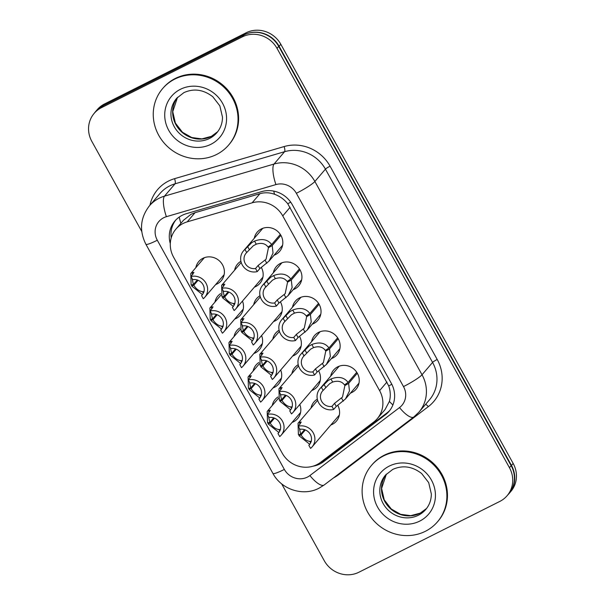 <?xml version="1.0" encoding="UTF-8"?>
<svg xmlns="http://www.w3.org/2000/svg" width="605" height="605" viewBox="0 0 605 605"><rect width="100%" height="100%" fill="white"/><g stroke="black" fill="none" stroke-linecap="round" stroke-linejoin="round"><path stroke-width="0.91" d="M254.259 238.279A14.762 13.915 40.5 0 1 257.193 232.176A14.762 13.915 40.5 0 1 261.315 228.955A14.762 13.915 40.5 0 1 279.404 233.175A14.762 13.915 40.5 0 1 279.639 251.37A14.762 13.915 40.5 0 1 275.525 254.584A14.762 13.915 40.5 0 1 274.065 255.219M273.362 272.749A14.762 13.915 40.5 0 1 276.303 266.646A14.762 13.915 40.5 0 1 280.418 263.425A14.762 13.915 40.5 0 1 298.515 267.644A14.762 13.915 40.5 0 1 298.741 285.832A14.762 13.915 40.5 0 1 294.627 289.054A14.762 13.915 40.5 0 1 293.168 289.682M292.472 307.219A14.762 13.915 40.5 0 1 295.406 301.108A14.762 13.915 40.5 0 1 299.528 297.887A14.762 13.915 40.5 0 1 317.617 302.114A14.762 13.915 40.5 0 1 317.852 320.302A14.762 13.915 40.5 0 1 313.73 323.524A14.762 13.915 40.5 0 1 312.271 324.151M311.575 341.681A14.762 13.915 40.5 0 1 314.509 335.578A14.762 13.915 40.5 0 1 318.631 332.357A14.762 13.915 40.5 0 1 336.72 336.577A14.762 13.915 40.5 0 1 336.955 354.772A14.762 13.915 40.5 0 1 332.841 357.986A14.762 13.915 40.5 0 1 331.381 358.614M330.678 376.151A14.762 13.915 40.5 0 1 333.62 370.041A14.762 13.915 40.5 0 1 337.734 366.827A14.762 13.915 40.5 0 1 355.831 371.046A14.762 13.915 40.5 0 1 356.058 389.234A14.762 13.915 40.5 0 1 351.944 392.456A14.762 13.915 40.5 0 1 350.484 393.084M261.284 267.357A14.762 13.915 40.5 0 1 259.976 283.284A14.762 13.915 40.5 0 1 255.862 286.505A14.762 13.915 40.5 0 1 254.402 287.133M280.387 301.819A14.762 13.915 40.5 0 1 279.087 317.746A14.762 13.915 40.5 0 1 274.965 320.968A14.762 13.915 40.5 0 1 273.505 321.595M299.49 336.289A14.762 13.915 40.5 0 1 298.189 352.216A14.762 13.915 40.5 0 1 294.075 355.438A14.762 13.915 40.5 0 1 292.616 356.065M318.601 370.759A14.762 13.915 40.5 0 1 317.292 386.686A14.762 13.915 40.5 0 1 313.178 389.907A14.762 13.915 40.5 0 1 311.719 390.535M337.703 405.221A14.762 13.915 40.5 0 1 336.403 421.148A14.762 13.915 40.5 0 1 332.281 424.37A14.762 13.915 40.5 0 1 330.822 424.997M195.831 267.644A14.762 13.915 40.5 0 1 198.765 261.541A14.762 13.915 40.5 0 1 202.887 258.32A14.762 13.915 40.5 0 1 220.976 262.54A14.762 13.915 40.5 0 1 221.211 280.728A14.762 13.915 40.5 0 1 217.097 283.949A14.762 13.915 40.5 0 1 215.637 284.577M242.476 301.078A14.762 13.915 40.5 0 1 240.321 315.197A14.762 13.915 40.5 0 1 236.2 318.419A14.762 13.915 40.5 0 1 234.74 319.047M261.579 335.541A14.762 13.915 40.5 0 1 259.424 349.667A14.762 13.915 40.5 0 1 255.302 352.889A14.762 13.915 40.5 0 1 253.843 353.517M280.69 370.01A14.762 13.915 40.5 0 1 278.527 384.13A14.762 13.915 40.5 0 1 274.413 387.351A14.762 13.915 40.5 0 1 272.953 387.979M299.793 404.48A14.762 13.915 40.5 0 1 297.637 418.599A14.762 13.915 40.5 0 1 293.516 421.821A14.762 13.915 40.5 0 1 292.056 422.449M377.27 418.675L385.045 409.593L389.386 401.433C390.769 396.411 390.55 391.238 388.72 385.899L287.738 203.726C284.161 199.31 279.767 196.171 274.564 194.296C269.724 192.519 264.854 192.307 259.938 193.683L195.029 212.703L190.961 214.336L183.436 220.318L175.911 229.121A26.053 24.563 -139.5 0 0 173.582 257.178L282.217 453.16A26.053 24.563 -139.5 0 0 320.537 462.379L373.656 422.086A26.053 24.563 -139.5 0 0 377.27 418.675A26.053 24.563 -139.5 0 0 379.6 390.618L282.754 215.909A26.053 24.563 -139.5 0 0 252.119 202.826L187.21 221.853A26.053 24.563 -139.5 0 0 183.179 223.442A26.053 24.563 -139.5 0 0 175.911 229.121M291.912 373.603A14.762 13.915 40.5 0 1 294.854 367.492A14.762 13.915 40.5 0 1 298.22 364.679M272.81 339.133A14.762 13.915 40.5 0 1 275.744 333.022A14.762 13.915 40.5 0 1 279.109 330.217M253.707 304.663A14.762 13.915 40.5 0 1 256.641 298.56A14.762 13.915 40.5 0 1 260.006 295.747M234.596 270.201A14.762 13.915 40.5 0 1 237.538 264.09A14.762 13.915 40.5 0 1 240.903 261.277M311.023 408.065A14.762 13.915 40.5 0 1 313.957 401.962A14.762 13.915 40.5 0 1 317.322 399.149M253.147 371.046A14.762 13.915 40.5 0 1 256.089 364.944A14.762 13.915 40.5 0 1 258.872 362.486M234.044 336.584A14.762 13.915 40.5 0 1 236.978 330.474A14.762 13.915 40.5 0 1 239.769 328.016M214.941 302.114A14.762 13.915 40.5 0 1 217.876 296.004A14.762 13.915 40.5 0 1 220.666 293.554M272.258 405.516A14.762 13.915 40.5 0 1 275.192 399.406A14.762 13.915 40.5 0 1 277.982 396.956M300.299 413.631A14.762 13.915 40.5 0 1 299.218 414.077M223.873 275.759A14.762 13.915 40.5 0 1 222.799 276.205M202.993 259.273A14.762 13.915 40.5 0 1 203.265 258.138M242.983 310.229A14.762 13.915 40.5 0 1 241.902 310.675M262.086 344.699A14.762 13.915 40.5 0 1 261.005 345.137M281.189 379.161A14.762 13.915 40.5 0 1 280.115 379.607M339.065 416.18A14.762 13.915 40.5 0 1 337.983 416.626M262.646 278.315A14.762 13.915 40.5 0 1 261.564 278.761M281.748 312.777A14.762 13.915 40.5 0 1 280.667 313.224M300.851 347.247A14.762 13.915 40.5 0 1 299.77 347.693M319.962 381.717A14.762 13.915 40.5 0 1 318.88 382.163M358.727 384.266A14.762 13.915 40.5 0 1 357.646 384.712M337.84 367.779A14.762 13.915 40.5 0 1 338.112 366.638M282.301 246.394A14.762 13.915 40.5 0 1 281.219 246.84M261.421 229.908A14.762 13.915 40.5 0 1 261.693 228.773M301.411 280.864A14.762 13.915 40.5 0 1 300.33 281.31M280.523 264.377A14.762 13.915 40.5 0 1 280.796 263.243M320.514 315.334A14.762 13.915 40.5 0 1 319.432 315.78M299.634 298.84A14.762 13.915 40.5 0 1 299.906 297.705M339.617 349.796A14.762 13.915 40.5 0 1 338.535 350.242M318.737 333.31A14.762 13.915 40.5 0 1 319.009 332.175M248.829 33.078A26.053 24.563 40.5 0 1 279.117 46.26L511.459 465.419A26.053 24.563 40.5 0 1 509.13 493.476A26.053 24.563 40.5 0 1 507.829 494.875M94.357 113.143A26.053 24.563 40.5 0 1 95.545 111.638A26.053 24.563 40.5 0 1 98.88 108.446M95.545 111.638L97.239 109.656A26.053 24.563 40.5 0 1 104.506 103.969L246.144 32.783A26.053 24.563 40.5 0 1 280.811 44.278L513.153 463.438A26.053 24.563 40.5 0 1 510.824 491.487L509.13 493.476M313.035 466.19A26.053 24.563 -139.5 0 0 323.637 461.66L385.385 414.818A26.053 24.563 -139.5 0 0 389 411.408A26.053 24.563 -139.5 0 0 391.329 383.351L292.298 204.694A26.053 24.563 -139.5 0 0 261.662 191.611L186.204 213.731A26.053 24.563 -139.5 0 0 182.173 215.32A26.053 24.563 -139.5 0 0 174.905 220.999A26.053 24.563 -139.5 0 0 170.3 243.596M171.2 237.916A26.053 24.563 40.5 0 1 175.775 220.031M141.744 231.428L91.847 141.419A26.053 24.563 40.5 0 1 94.176 113.362A26.053 24.563 40.5 0 1 101.443 107.675L242.34 36.86A26.053 24.563 40.5 0 1 277.014 48.355L509.433 467.657A26.053 24.563 40.5 0 1 507.111 495.714A26.053 24.563 40.5 0 1 499.843 501.401L358.939 572.217A26.053 24.563 40.5 0 1 324.272 560.722L281.65 483.834M94.176 113.362L95.87 111.373A26.053 24.563 40.5 0 1 103.137 105.693L244.042 34.878A26.053 24.563 40.5 0 1 278.708 46.373L511.134 465.676A26.053 24.563 40.5 0 1 508.805 493.733L507.111 495.714M389.824 410.394A26.053 24.563 40.5 0 1 387.087 412.837L325.331 459.679A26.053 24.563 40.5 0 1 320.189 462.636M268.529 416.429L269.815 422.411L267.546 422.88L267.191 411.438L268.333 410.447L270.367 410.273L267.425 414.44A13.03 12.281 -139.5 0 1 281.817 420.104A13.03 12.281 -139.5 0 1 281.242 435.101L300.572 412.489M267.425 414.44L269.142 417.541A9.551 9.007 40.5 0 1 279.215 422.146A9.551 9.007 40.5 0 1 278.602 432.84A9.551 9.007 40.5 0 1 277.982 433.49L279.707 436.591A13.03 12.281 -139.5 0 0 281.242 435.101M274.496 418.131L270.216 423.137C272.658 426.926 275.562 429.066 278.928 429.558L280.508 429.573M279.147 432.129L277.982 433.49M270.216 423.137L268.091 423.871L269.24 422.532M269.815 422.411L273.717 417.851M278.86 432.469L268.091 423.871M299.384 428.242L300.67 434.216L298.401 434.685L298.046 423.243L299.188 422.252L301.214 422.078L298.273 426.245A13.03 12.281 -139.5 0 1 312.672 431.909A13.03 12.281 -139.5 0 1 312.097 446.906L339.337 415.045M298.273 426.245L299.997 429.346A9.551 9.007 40.5 0 1 310.07 433.951A9.551 9.007 40.5 0 1 309.45 444.645A9.551 9.007 40.5 0 1 308.837 445.295L310.554 448.396A13.03 12.281 -139.5 0 0 312.097 446.906M305.344 429.936L301.071 434.942C303.506 438.731 306.41 440.871 309.783 441.363L311.363 441.385M309.994 443.934L308.837 445.295M301.071 434.942L298.946 435.676L300.088 434.337M300.67 434.216L304.572 429.656M309.707 444.274L298.946 435.676M357.321 373.232L348.631 383.388L349.456 390.974L345.425 399.005L336.267 406.439L333.68 409.464A13.03 12.281 -139.5 0 1 319.289 403.792A13.03 12.281 -139.5 0 1 319.863 388.803A13.03 12.281 -139.5 0 1 321.399 387.306L328.069 380.613L330.958 378.972C338.475 376.136 344.185 377.286 348.087 382.405L356.738 372.279M348.087 382.405L344.457 384.901C341.817 381.347 337.892 380.401 332.674 382.065L329.74 383.623L323.123 390.406A9.551 9.007 40.5 0 0 322.503 391.057A9.551 9.007 40.5 0 0 321.89 401.75A9.551 9.007 40.5 0 0 331.963 406.363L334.55 403.338L342.506 397.069L344.858 385.619L346.93 383.199M348.631 383.388L344.858 385.619M321.399 387.306L323.123 390.406M331.963 406.363L333.68 409.464M216.545 154.502A43.424 40.936 40.5 0 1 163.327 142.077A43.424 40.936 40.5 0 1 162.639 88.58A43.424 40.936 40.5 0 1 174.754 79.111A43.424 40.936 40.5 0 1 227.964 91.529A43.424 40.936 40.5 0 1 228.652 145.026A43.424 40.936 40.5 0 1 216.545 154.502M162.639 88.58L163.206 87.922A43.424 40.936 40.5 0 1 175.321 78.453A43.424 40.936 40.5 0 1 228.531 90.871A43.424 40.936 40.5 0 1 229.219 144.368L228.652 145.026M425.398 531.288A43.424 40.936 40.5 0 1 372.188 518.863A43.424 40.936 40.5 0 1 371.5 465.374A43.424 40.936 40.5 0 1 383.608 455.898A43.424 40.936 40.5 0 1 436.818 468.323A43.424 40.936 40.5 0 1 437.506 521.812A43.424 40.936 40.5 0 1 425.398 531.288M371.5 465.374L372.067 464.708A43.424 40.936 40.5 0 1 384.175 455.24A43.424 40.936 40.5 0 1 437.385 467.657A43.424 40.936 40.5 0 1 438.073 521.155L437.506 521.812M249.426 381.967L250.712 387.941L248.443 388.41L248.088 376.968L249.23 375.977L251.256 375.803L248.315 379.97A13.03 12.281 -139.5 0 1 262.714 385.635A13.03 12.281 -139.5 0 1 262.139 400.631L281.469 378.027M248.315 379.97L250.039 383.071A9.551 9.007 40.5 0 1 260.112 387.676A9.551 9.007 40.5 0 1 259.492 398.37A9.551 9.007 40.5 0 1 258.88 399.02L260.596 402.121A13.03 12.281 -139.5 0 0 262.139 400.631M255.386 383.668L251.113 388.667C253.548 392.456 256.452 394.596 259.825 395.088L261.405 395.11M260.037 397.666L258.88 399.02M251.113 388.667L248.988 389.401L250.13 388.062M250.712 387.941L254.614 383.381M259.749 397.999L248.988 389.401M230.316 347.497L231.602 353.479L229.333 353.948L228.977 342.506L230.127 341.507L232.154 341.333L229.212 345.5A13.03 12.281 -139.5 0 1 243.603 351.172A13.03 12.281 -139.5 0 1 243.029 366.161L262.358 343.557M229.212 345.5L230.929 348.601A9.551 9.007 40.5 0 1 241.002 353.214A9.551 9.007 40.5 0 1 240.389 363.907A9.551 9.007 40.5 0 1 239.769 364.558L241.493 367.659A13.03 12.281 -139.5 0 0 243.029 366.161M236.283 349.198L232.002 354.197C234.445 357.994 237.349 360.134 240.722 360.625L242.295 360.64M240.934 363.197L239.769 364.558M232.002 354.197L229.885 354.931L231.027 353.6M231.602 353.479L235.504 348.911M240.646 363.529L229.885 354.931M211.213 313.027L212.499 319.009L210.23 319.478L209.874 308.036L211.016 307.045L213.051 306.871L210.109 311.038A13.03 12.281 -139.5 0 1 224.5 316.702A13.03 12.281 -139.5 0 1 223.926 331.699L243.255 309.095M210.109 311.038L211.826 314.139A9.551 9.007 40.5 0 1 221.899 318.744A9.551 9.007 40.5 0 1 221.286 329.438A9.551 9.007 40.5 0 1 220.666 330.088L222.39 333.189A13.03 12.281 -139.5 0 0 223.926 331.699M217.18 314.729L212.899 319.735C215.335 323.524 218.246 325.664 221.612 326.155L223.192 326.171M221.831 328.727L220.666 330.088M212.899 319.735L210.774 320.469L211.924 319.13M212.499 319.009L216.401 314.449M221.543 329.067L210.774 320.469M192.11 278.565L193.396 284.539L191.127 285.008L190.772 273.566L191.914 272.575L193.94 272.401L190.999 276.568A13.03 12.281 -139.5 0 1 205.398 282.232A13.03 12.281 -139.5 0 1 204.815 297.229L224.152 274.625M190.999 276.568L192.723 279.669A9.551 9.007 40.5 0 1 202.796 284.274A9.551 9.007 40.5 0 1 202.176 294.975A9.551 9.007 40.5 0 1 201.563 295.618L203.28 298.726A13.03 12.281 -139.5 0 0 204.815 297.229M198.069 280.266L193.797 285.265C196.232 289.054 199.136 291.194 202.509 291.686L204.089 291.708M202.72 294.264L201.563 295.618M193.797 285.265L191.672 285.999L192.814 284.66M193.396 284.539L197.298 279.979M202.433 294.597L191.672 285.999M338.218 338.762L329.528 348.926L330.353 356.504L326.314 364.535L317.164 371.977L314.577 374.994A13.03 12.281 -139.5 0 1 300.186 369.33A13.03 12.281 -139.5 0 1 300.761 354.333A13.03 12.281 -139.5 0 1 302.296 352.844L308.966 346.143L311.855 344.502C319.372 341.674 325.082 342.816 328.976 347.935L337.635 337.817M328.976 347.935L325.354 350.431C322.715 346.877 318.782 345.931 313.564 347.595L310.637 349.161L304.012 355.944A9.551 9.007 40.5 0 0 303.4 356.595A9.551 9.007 40.5 0 0 302.787 367.288A9.551 9.007 40.5 0 0 312.861 371.893L315.439 368.868L323.395 362.607L325.755 351.157L327.827 348.73M329.528 348.926L325.755 351.157M302.296 352.844L304.012 355.944M312.861 371.893L314.577 374.994M319.107 304.292L310.418 314.456L311.242 322.041L307.211 330.073L298.053 337.507L295.474 340.532A13.03 12.281 -139.5 0 1 281.075 334.86A13.03 12.281 -139.5 0 1 281.65 319.863A13.03 12.281 -139.5 0 1 283.193 318.374L289.863 311.673L292.744 310.04C300.269 307.204 305.979 308.346 309.873 313.473L318.525 303.347M309.873 313.473L306.243 315.961C303.604 312.407 299.679 311.462 294.461 313.133L291.534 314.691L284.91 321.474A9.551 9.007 40.5 0 0 284.297 322.125A9.551 9.007 40.5 0 0 283.677 332.818A9.551 9.007 40.5 0 0 293.75 337.424L296.337 334.406L304.292 328.137L306.644 316.687L308.716 314.267M310.418 314.456L306.644 316.687M283.193 318.374L284.91 321.474M293.75 337.424L295.474 340.532M300.004 269.83L291.315 279.986L292.139 287.572L288.101 295.603L278.95 303.037L276.364 306.062A13.03 12.281 -139.5 0 1 261.973 300.39A13.03 12.281 -139.5 0 1 262.547 285.401A13.03 12.281 -139.5 0 1 264.082 283.904L270.753 277.211L273.641 275.57C281.159 272.742 286.868 273.884 290.771 279.003L299.422 268.885M290.771 279.003L287.141 281.499C284.501 277.945 280.576 276.999 275.358 278.663L272.424 280.221L265.807 287.012A9.551 9.007 40.5 0 0 265.187 287.655A9.551 9.007 40.5 0 0 264.574 298.348A9.551 9.007 40.5 0 0 274.647 302.961L277.234 299.936L285.189 293.675L287.541 282.217L289.613 279.797M291.315 279.986L287.541 282.217M264.082 283.904L265.807 287.012M274.647 302.961L276.364 306.062M280.901 235.36L272.212 245.524L273.036 253.109L268.998 261.133L259.848 268.575L257.261 271.592A13.03 12.281 -139.5 0 1 242.87 265.928A13.03 12.281 -139.5 0 1 243.444 250.931A13.03 12.281 -139.5 0 1 244.98 249.441L251.65 242.741L254.539 241.1C262.056 238.272 267.765 239.414 271.66 244.533L280.319 234.415M271.66 244.533L268.038 247.029C265.398 243.475 261.466 242.529 256.248 244.193L253.321 245.759L246.696 252.542A9.551 9.007 40.5 0 0 246.084 253.192A9.551 9.007 40.5 0 0 245.471 263.886A9.551 9.007 40.5 0 0 255.544 268.491L258.123 265.466L266.079 259.205L268.438 247.755L270.511 245.327M272.212 245.524L268.438 247.755M244.98 249.441L246.696 252.542M255.544 268.491L257.261 271.592M280.274 393.772L281.559 399.754L279.298 400.223L278.935 388.773L280.085 387.782L282.112 387.608L279.17 391.775A13.03 12.281 -139.5 0 1 293.561 397.447A13.03 12.281 -139.5 0 1 292.986 412.436L320.234 380.575M279.17 391.775L280.886 394.876A9.551 9.007 40.5 0 1 290.96 399.489A9.551 9.007 40.5 0 1 290.347 410.182A9.551 9.007 40.5 0 1 289.734 410.825L291.451 413.933A13.03 12.281 -139.5 0 0 292.986 412.436M286.241 395.473L281.96 400.472C284.403 404.261 287.307 406.401 290.68 406.9L292.26 406.915M290.892 409.472L289.734 410.825M281.96 400.472L279.843 401.206L280.985 399.867M281.559 399.754L285.462 395.186M290.604 409.804L279.843 401.206M261.171 359.302L262.457 365.284L260.188 365.753L259.832 354.311L260.974 353.32L263.009 353.138L260.067 357.305A13.03 12.281 -139.5 0 1 274.458 362.977A13.03 12.281 -139.5 0 1 273.884 377.974L301.124 346.113M260.067 357.305L261.784 360.414A9.551 9.007 40.5 0 1 271.857 365.019A9.551 9.007 40.5 0 1 271.244 375.713A9.551 9.007 40.5 0 1 270.624 376.363L272.348 379.464A13.03 12.281 -139.5 0 0 273.884 377.974M267.138 361.003L262.857 366.01C265.3 369.799 268.204 371.939 271.569 372.43L273.15 372.446M271.789 375.002L270.624 376.363M262.857 366.01L260.732 366.736L261.882 365.405M262.457 365.284L266.359 360.724M271.501 375.342L260.732 366.736M242.068 324.84L243.354 330.814L241.085 331.283L240.73 319.841L241.871 318.85L243.898 318.676L240.956 322.843A13.03 12.281 -139.5 0 1 255.355 328.507A13.03 12.281 -139.5 0 1 254.781 343.504L282.021 311.643M240.956 322.843L242.681 325.944A9.551 9.007 40.5 0 1 252.754 330.549A9.551 9.007 40.5 0 1 252.134 341.243A9.551 9.007 40.5 0 1 251.521 341.893L253.238 344.994A13.03 12.281 -139.5 0 0 254.781 343.504M248.027 326.534L243.754 331.54C246.19 335.329 249.094 337.469 252.466 337.961L254.047 337.983M252.678 340.532L251.521 341.893M243.754 331.54L241.629 332.274L242.771 330.935M243.354 330.814L247.256 326.254M252.391 340.872L241.629 332.274M222.958 290.37L224.243 296.352L221.974 296.821L221.619 285.371L222.769 284.38L224.795 284.206L221.853 288.373A13.03 12.281 -139.5 0 1 236.245 294.045A13.03 12.281 -139.5 0 1 235.67 309.034L262.918 277.173M221.853 288.373L223.57 291.474A9.551 9.007 40.5 0 1 233.643 296.087A9.551 9.007 40.5 0 1 233.031 306.78A9.551 9.007 40.5 0 1 232.411 307.423L234.135 310.531A13.03 12.281 -139.5 0 0 235.67 309.034M228.924 292.071L224.644 297.07C227.087 300.859 229.991 303.007 233.364 303.498L234.937 303.513M233.575 306.07L232.411 307.423M224.644 297.07L222.527 297.804L223.668 296.465M224.243 296.352L228.145 291.784M233.288 306.402L222.527 297.804M195.029 212.703L187.21 221.853M290.71 202.168A26.053 3.199 151 0 1 287.738 203.726M274.564 194.296A26.053 7.411 -106.3 0 1 273.74 191.112M391.821 384.281A26.053 3.199 151 0 1 388.72 385.899M180.857 223.328A26.053 7.411 -106.3 0 1 179.239 217.066M392.91 404.949A26.053 8.523 -127.2 0 1 389.386 401.433M259.938 193.683L252.119 202.826M290.113 207.296L282.754 215.909M386.958 382.012L379.6 390.618M104.506 103.969L102.948 105.784M246.144 32.783L244.579 34.614M280.811 44.278L279.117 46.26M513.153 463.438L511.459 465.419M163.705 217.747A17.371 16.373 -139.5 0 0 157.308 240.238L284.35 469.42A17.371 16.373 -139.5 0 0 307.461 477.08A17.371 16.373 -139.5 0 0 309.896 475.56L399.534 407.566A17.371 16.373 -139.5 0 0 403.497 386.587L296.359 193.297A17.371 16.373 -139.5 0 0 275.933 184.578L166.398 216.688A17.371 16.373 -139.5 0 0 163.705 217.747M149.427 205.836A34.742 32.746 40.5 0 1 159.115 198.259A34.742 32.746 40.5 0 1 164.5 196.141L175.049 183.807A34.742 32.746 -139.5 0 0 169.672 185.924A34.742 32.746 -139.5 0 0 159.977 193.502L149.427 205.836C140.262 217.77 139.082 230.573 145.888 244.254A17.371 2.133 -29 0 0 157.308 240.238M145.888 244.254L272.923 473.435C281.348 489.513 303.135 496.644 319.024 488.19L324.159 484.998A17.371 5.679 -127.2 0 1 309.896 475.56M149.957 205.224A39.083 36.844 40.5 0 1 168.523 181.054A39.083 36.844 40.5 0 1 174.573 178.672L284.108 146.561A39.083 36.844 40.5 0 1 330.065 166.186L437.203 359.468A39.083 36.844 40.5 0 1 428.287 406.666L338.649 474.668A39.083 36.844 40.5 0 1 333.506 477.905M242.34 36.86L244.042 34.878M277.014 48.355L278.708 46.373M101.443 107.675L103.137 105.693M509.433 467.657L511.134 465.676M166.398 216.688A17.371 4.938 -106.3 0 1 164.5 196.141L274.035 164.038L284.584 151.696L175.049 183.807A4.341 1.233 73.7 0 0 174.573 178.672M275.933 184.578A17.371 4.938 -106.3 0 1 274.035 164.038A34.742 32.746 40.5 0 1 314.88 181.477L325.429 169.143A34.742 32.746 -139.5 0 0 284.584 151.696A4.341 1.233 73.7 0 0 284.108 146.561M296.359 193.297A17.371 2.133 -29 0 0 314.88 181.477L422.025 374.767L432.575 362.425L325.429 169.143A4.341 0.537 151 0 1 330.065 166.186M403.497 386.587A17.371 2.133 -29 0 0 422.025 374.767A34.742 32.746 40.5 0 1 418.917 412.171L429.467 399.837A34.742 32.746 -139.5 0 0 432.575 362.425A4.341 0.537 151 0 1 437.203 359.468M428.287 406.666A4.341 1.422 52.8 0 0 425.617 404.337M338.649 474.668A4.341 1.422 52.8 0 0 338.308 474.26M324.159 484.998L413.805 416.996A17.371 5.679 -127.2 0 1 399.534 407.566M272.923 473.435A17.371 2.133 -29 0 0 284.35 469.42M387.087 412.837L385.385 414.818M325.331 459.679L323.637 461.66M300.065 413.086A15.632 14.739 -139.5 0 0 300.466 412.973M269.316 412.217L268.333 410.447M279.767 431.07L278.928 429.558M338.83 415.635A15.632 14.739 -139.5 0 0 339.231 415.529M300.171 424.022L299.188 422.252M310.622 442.875L309.783 441.363M338.732 366.373A15.632 14.739 -139.5 0 0 338.687 366.789M358.493 383.721A15.632 14.739 -139.5 0 0 358.894 383.615M334.55 403.338L336.267 406.439M341.553 398.082L343.269 401.175M330.958 378.972L332.674 382.065M323.985 384.288L325.709 387.389M209.512 138.462A26.476 24.956 40.5 0 1 177.076 130.892A26.476 24.956 40.5 0 1 176.66 98.282L183.875 92.641C193.789 88.171 203.439 89.54 212.809 96.755L219.834 105.845L222.496 117.219C222.436 123.17 220.568 128.328 216.9 132.684A26.476 24.956 40.5 0 1 209.512 138.462M210.888 144.308A31.687 29.864 40.5 0 1 168.734 130.332A31.687 29.864 40.5 0 1 180.403 89.306A31.687 29.864 40.5 0 1 222.557 103.281A31.687 29.864 40.5 0 1 210.888 144.308M217.709 131.678A26.476 24.956 40.5 0 1 211.213 136.48A26.476 24.956 40.5 0 1 179.216 129.44A26.476 24.956 40.5 0 1 177.53 97.314L172.758 111.645L175.367 123.034L182.46 132.245L191.747 137.524L201.888 138.885L211.379 136.344L217.717 131.671M418.373 515.248A26.476 24.956 40.5 0 1 385.937 507.678A26.476 24.956 40.5 0 1 385.514 475.069L392.728 469.427C402.65 464.958 412.292 466.326 421.662 473.541L428.695 482.631L431.35 494.005C431.289 499.964 429.429 505.114 425.754 509.478A26.476 24.956 40.5 0 1 418.373 515.248M419.749 521.094A31.687 29.864 40.5 0 1 377.596 507.119A31.687 29.864 40.5 0 1 389.257 466.092A31.687 29.864 40.5 0 1 431.418 480.067A31.687 29.864 40.5 0 1 419.749 521.094M386.391 474.101L381.611 488.432L384.22 499.821L391.314 509.032L400.601 514.311L410.742 515.672L420.233 513.131L426.57 508.457A26.476 24.956 40.5 0 1 420.067 513.267A26.476 24.956 40.5 0 1 388.077 506.226A26.476 24.956 40.5 0 1 386.383 474.108M280.962 378.617A15.632 14.739 -139.5 0 0 281.363 378.511M250.213 377.754L249.23 375.977M260.664 396.6L259.825 395.088M261.852 344.154A15.632 14.739 -139.5 0 0 262.26 344.041M231.11 343.285L230.127 341.507M241.554 362.13L240.722 360.625M242.749 309.684A15.632 14.739 -139.5 0 0 243.149 309.571M212 308.815L211.016 307.045M222.451 327.668L221.612 326.155M223.646 275.214A15.632 14.739 -139.5 0 0 224.047 275.109M203.885 257.866A15.632 14.739 -139.5 0 0 203.84 258.282M192.897 274.352L191.914 272.575M203.348 293.198L202.509 291.686M319.629 331.903A15.632 14.739 -139.5 0 0 319.584 332.319M339.382 349.251A15.632 14.739 -139.5 0 0 339.791 349.145M315.439 368.868L317.164 371.977M322.45 363.62L324.159 366.713M311.855 344.502L313.564 347.595M304.882 349.819L306.599 352.919M300.519 297.441A15.632 14.739 -139.5 0 0 300.473 297.857M320.279 314.789A15.632 14.739 -139.5 0 0 320.68 314.676M296.337 334.406L298.053 337.507M303.339 329.15L305.056 332.243M292.744 310.04L294.461 313.133M285.772 315.349L287.496 318.457M281.416 262.971A15.632 14.739 -139.5 0 0 281.37 263.387M301.177 280.319A15.632 14.739 -139.5 0 0 301.577 280.213M277.234 299.936L278.95 303.037M284.237 294.68L285.953 297.773M273.641 275.57L275.358 278.663M266.669 280.886L268.393 283.987M262.313 228.501A15.632 14.739 -139.5 0 0 262.267 228.917M282.066 245.849A15.632 14.739 -139.5 0 0 282.474 245.743M258.123 265.466L259.848 268.575M265.134 260.218L266.843 263.311M254.539 241.1L256.248 244.193M247.566 246.416L249.283 249.517M319.727 381.173A15.632 14.739 -139.5 0 0 320.128 381.059M281.068 389.56L280.085 387.782M291.512 408.405L290.68 406.9M300.617 346.703A15.632 14.739 -139.5 0 0 301.025 346.597M261.957 355.09L260.974 353.32M272.409 373.943L271.569 372.43M281.514 312.233A15.632 14.739 -139.5 0 0 281.915 312.127M242.855 320.62L241.871 318.85M253.306 339.473L252.466 337.961M262.411 277.771A15.632 14.739 -139.5 0 0 262.812 277.657M223.752 286.157L222.769 284.38M234.196 305.003L233.364 303.498M413.805 416.996L418.917 412.171M267.191 411.438L278.429 398.294M298.046 423.243L317.633 400.336M319.863 388.803L339.193 366.191M345.425 399.005L358.999 383.131M248.088 376.968L259.326 363.824M228.977 342.506L240.215 329.362M209.874 308.036L221.112 294.892M190.772 273.566L204.346 257.692M300.761 354.333L320.09 331.729M326.314 364.535L339.889 348.661M281.65 319.863L300.98 297.259M307.211 330.073L320.786 314.192M262.547 285.401L281.877 262.797M288.101 295.603L301.683 279.729M243.444 250.931L262.774 228.327M268.998 261.133L282.573 245.259M278.935 388.773L298.53 365.866M259.832 354.311L279.419 331.404M240.73 319.841L260.316 296.934M221.619 285.371L241.213 262.464"/></g></svg>
